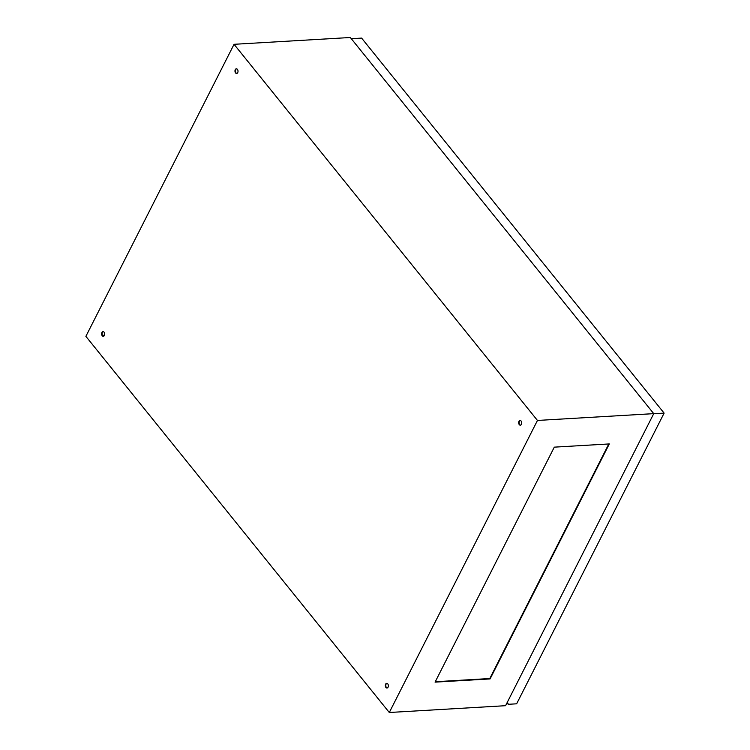 <?xml version="1.0" encoding="UTF-8"?>
<svg xmlns="http://www.w3.org/2000/svg" width="750" height="750" viewBox="0 0 750 750"><rect width="100%" height="100%" fill="white"/><g stroke="black" fill="none" stroke-linecap="round" stroke-linejoin="round"><path stroke-width="1.12" d="M435.281 681.731L489.788 678.534L608.794 443.962M234.047 44.306L350.325 37.5L653.738 413.644L505.575 705.694L389.297 712.5L85.884 336.356L234.047 44.306L537.459 420.45L389.297 712.5M104.475 335.222L102.422 335.344M521.1 421.031A2.344 1.519 -93.4 0 0 520.05 420.487A2.344 1.519 -93.4 0 0 518.681 422.925A2.344 1.519 -93.4 0 0 520.331 425.175A2.344 1.519 -93.4 0 0 521.653 423.591A2.344 1.519 -93.4 0 0 521.1 421.031M387.759 683.878A2.344 1.519 -93.4 0 0 386.709 683.334A2.344 1.519 -93.4 0 0 385.331 685.763A2.344 1.519 -93.4 0 0 386.981 688.013A2.344 1.519 -93.4 0 0 388.303 686.428A2.344 1.519 -93.4 0 0 387.759 683.878M237.413 69.337A2.344 1.519 -93.4 0 0 236.363 68.794A2.344 1.519 -93.4 0 0 234.984 71.222A2.344 1.519 -93.4 0 0 236.634 73.481A2.344 1.519 -93.4 0 0 237.956 71.897A2.344 1.519 -93.4 0 0 237.413 69.337M104.062 332.184A2.344 1.519 -93.4 0 0 103.012 331.631A2.344 1.519 -93.4 0 0 101.634 334.069A2.344 1.519 -93.4 0 0 103.284 336.319A2.344 1.519 -93.4 0 0 104.606 334.734A2.344 1.519 -93.4 0 0 104.062 332.184M653.738 413.644L537.459 420.45M435.075 682.134L490.087 678.919L609.3 443.934L554.297 447.15L435.075 682.134M520.275 420.506A2.344 1.519 -93.4 0 0 519.122 422.897A2.344 1.519 -93.4 0 0 520.547 425.138M386.934 683.344A2.344 1.519 -93.4 0 0 385.781 685.734A2.344 1.519 -93.4 0 0 387.206 687.975M236.588 68.803A2.344 1.519 -93.4 0 0 235.434 71.203A2.344 1.519 -93.4 0 0 236.859 73.444M103.238 331.65A2.344 1.519 -93.4 0 0 102.084 334.041A2.344 1.519 -93.4 0 0 103.509 336.281M507.759 703.237L508.369 704.297L506.822 703.247M507.731 703.284L508.059 703.922M507.319 702.272L508.041 703.659M351.3 38.7L361.613 38.1L664.116 413.119L516.638 703.809L508.369 704.297M664.116 413.119L653.7 413.728M507.263 702.375L507.928 703.453M507.844 703.5L507.047 702.797"/></g></svg>
